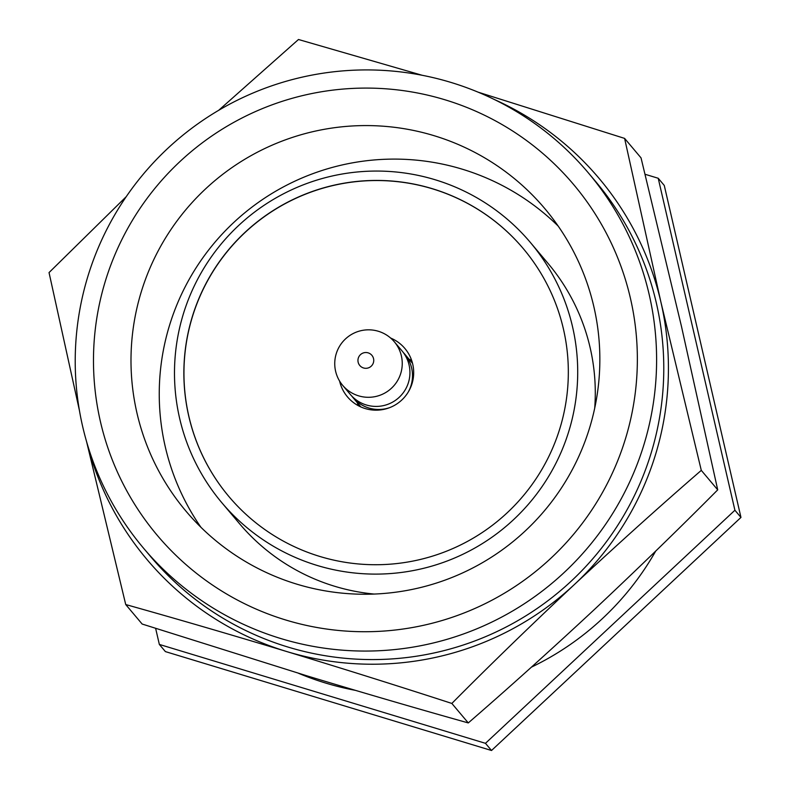 <?xml version="1.0" encoding="UTF-8"?>
<svg xmlns="http://www.w3.org/2000/svg" width="790" height="790" viewBox="0 0 790 790"><rect width="100%" height="100%" fill="white"/><g stroke="black" fill="none" stroke-linecap="round" stroke-linejoin="round"><path stroke-width="1.19" d="M285.891 620.041A272.224 271.543 -40.1 0 0 625.473 438.766A272.224 271.543 -40.1 0 0 444.948 99.777A272.224 271.543 -40.1 0 0 105.366 281.052A272.224 271.543 -40.1 0 0 285.891 620.041M450.932 82.417A290.997 290.266 139.9 0 1 588.392 172.931A290.997 290.266 139.9 0 1 608.399 520.156A290.997 290.266 139.9 0 1 280.894 638.567A290.997 290.266 139.9 0 1 143.425 548.053A290.997 290.266 139.9 0 1 123.428 200.838A290.997 290.266 139.9 0 1 450.932 82.417M339.611 381.096A37.545 37.456 -40.1 0 0 407.472 393.282A37.545 37.456 -40.1 0 0 390.665 338.061M357.317 402.732A37.545 37.456 -40.1 0 0 358.176 405.616M435.063 179.725A201.815 201.312 139.9 0 1 530.406 242.5A201.815 201.312 139.9 0 1 544.27 483.312A201.815 201.312 139.9 0 1 317.136 565.442A201.815 201.312 139.9 0 1 221.793 502.667A201.815 201.312 139.9 0 1 207.928 261.846A201.815 201.312 139.9 0 1 435.063 179.725M221.793 502.667L239.37 523.513A201.815 201.312 -40.1 0 0 334.713 586.289A201.815 201.312 -40.1 0 0 374.174 594.06M594.712 408.144A201.815 201.312 -40.1 0 0 547.983 263.346L530.406 242.5M433.977 135.653A234.669 234.087 -40.1 0 0 169.87 231.154A234.669 234.087 -40.1 0 0 185.996 511.17A234.669 234.087 -40.1 0 0 296.862 584.165A234.669 234.087 -40.1 0 0 560.969 488.674A234.669 234.087 -40.1 0 0 544.843 208.649A234.669 234.087 -40.1 0 0 433.977 135.653M558.184 226.078A234.669 234.087 -40.1 0 0 462.239 169.179A234.669 234.087 -40.1 0 0 204.403 255.634A234.669 234.087 -40.1 0 0 200.917 527.266M143.425 548.053L150.604 556.565A290.997 290.266 -40.1 0 0 288.064 647.079A290.997 290.266 -40.1 0 0 615.568 528.668A290.997 290.266 -40.1 0 0 595.571 181.443L588.392 172.931M432.318 188.692A192.434 191.95 -40.1 0 0 228.972 496.614A192.434 191.95 -40.1 0 0 536.45 478.157A192.434 191.95 -40.1 0 0 432.318 188.692M523.266 248.603A192.434 191.95 -40.1 0 0 215.848 267.069A192.434 191.95 -40.1 0 0 229.011 496.663M494.52 99.589A295.648 294.917 139.9 0 1 660.865 301.908A295.648 294.917 139.9 0 1 574.488 584.432A295.648 294.917 139.9 0 1 286.711 651.533A295.648 294.917 139.9 0 1 87.019 443.131M701.293 470.366L717.715 489.849L681.454 326.339L641.036 157.881L624.604 138.398L660.865 301.908L701.293 470.366C661.161 505.106 618.896 543.125 574.488 584.432C530.762 625.463 489.879 665.131 451.85 703.446L468.282 722.929C508.414 688.189 550.679 650.17 595.077 608.863C638.804 567.832 679.686 528.164 717.715 489.849M218.672 110.324L298.482 39.5L422.235 75.297M478.059 92.144L624.604 138.398M79.444 410.573L49.039 272.58L126.232 196.671M451.85 703.446C399.483 686.411 344.44 669.11 286.711 651.533C229.149 634.143 175.489 618.491 125.728 604.548L142.151 624.041L307.3 675.954C364.862 693.334 418.522 708.995 468.282 722.929M125.728 604.548L86.624 441.808M411.689 360.497A37.545 37.456 -40.1 0 0 408.993 359.164M403.256 352.459A33.792 33.713 139.9 0 1 408.223 392.107M389.914 407.541A33.792 33.713 139.9 0 1 351.678 395.948M400.777 373.344A33.792 33.713 139.9 0 1 342.663 385.342A33.792 33.713 139.9 0 1 361.751 330.516A33.792 33.713 139.9 0 1 400.777 373.344M394.329 341.774L402.021 350.898A33.792 33.713 139.9 0 1 382.933 405.724A33.792 33.713 139.9 0 1 350.345 394.467L342.663 385.342M373.394 362.709A7.9 7.88 139.9 0 1 363.538 367.972A7.9 7.88 139.9 0 1 358.295 358.127A7.9 7.88 139.9 0 1 368.15 352.863A7.9 7.88 139.9 0 1 373.394 362.709M298.492 673.278A284.351 283.64 -40.1 0 0 325.707 683.074A284.351 283.64 -40.1 0 0 355.273 690.332M645.084 174.284L658.218 178.264L664.271 185.453L740.961 517.42L491.518 750.5L165.396 651.602L159.343 644.423L155.64 628.396M531.423 667.145A284.351 283.64 -40.1 0 0 655.7 551.094M658.218 178.264L734.907 510.241L485.465 743.321L159.343 644.423M485.465 743.321L491.518 750.5M734.907 510.241L740.961 517.42M352.913 397.498L360.872 406.949M404.589 353.94L412.548 363.38"/></g></svg>
